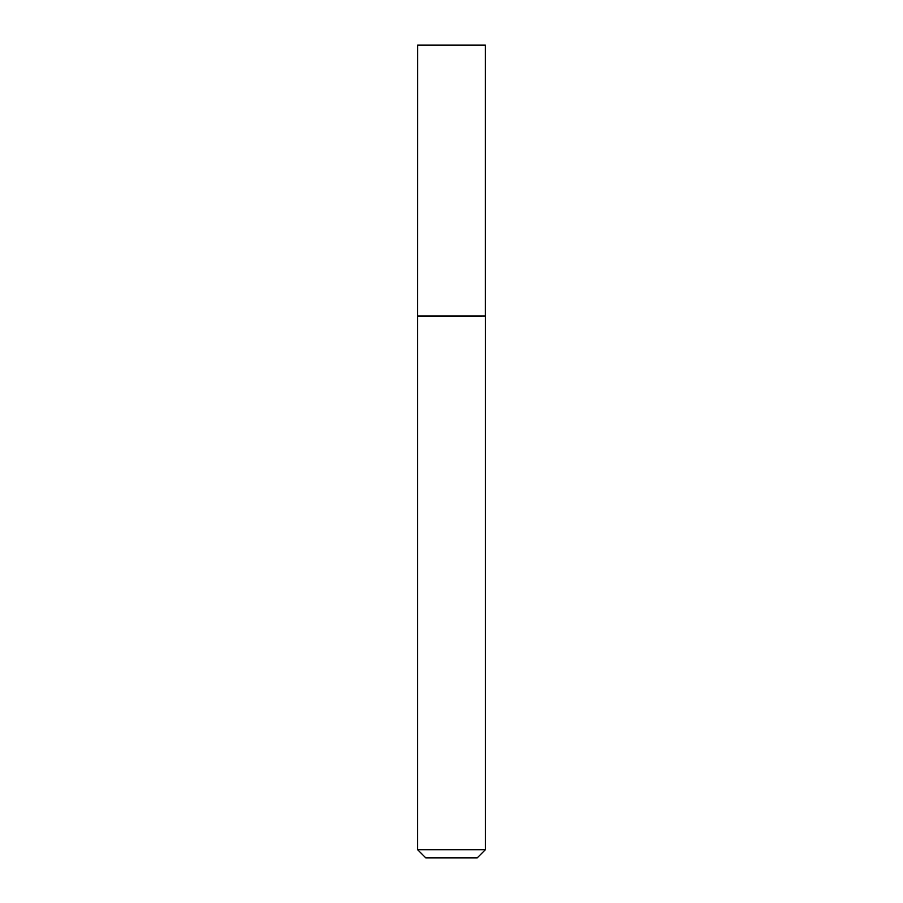 <?xml version="1.0" encoding="UTF-8"?>
<svg xmlns="http://www.w3.org/2000/svg" width="903" height="903" viewBox="0 0 903 903"><rect width="100%" height="100%" fill="white"/><g stroke="black" fill="none" stroke-linecap="round" stroke-linejoin="round"><path stroke-width="1.35" d="M417.671 316.05L485.329 316.05L485.329 45.15L417.671 45.15L417.637 316.242L485.329 316.05M485.362 849.723L477.236 857.85L425.764 857.85L417.637 849.723L485.362 849.723L485.362 316.242M417.637 849.723L417.637 316.242"/></g></svg>
